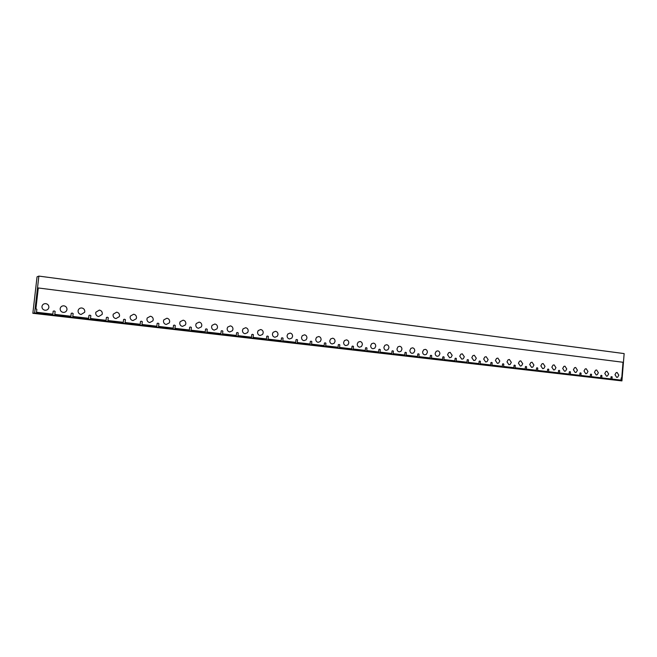 <?xml version="1.0" encoding="UTF-8"?>
<svg xmlns="http://www.w3.org/2000/svg" width="657" height="657" viewBox="0 0 657 657"><rect width="100%" height="100%" fill="white"/><g stroke="black" fill="none" stroke-linecap="round" stroke-linejoin="round"><path stroke-width="0.99" d="M32.85 313.29L621.933 380.904L624.15 353.589L38.87 276.096L37.047 276.835L32.85 313.29L34.632 312.962L621.933 380.904M34.632 312.962L38.87 276.096M612.168 376.855L611.076 376.732L610.895 378.933L601.746 377.874L601.935 375.656L601.401 375.311L600.827 375.525L600.646 377.742L591.382 376.666L591.571 374.441L591.037 374.096L590.454 374.309L590.265 376.535L580.887 375.451L581.075 373.209L580.533 372.864L579.95 373.077L579.761 375.319L570.26 374.219L570.457 371.961L569.906 371.607L569.307 371.829L569.118 374.079L559.501 372.962L559.698 370.696L559.14 370.343L558.532 370.556L558.343 372.831L548.603 371.698L548.8 369.415L548.234 369.062L547.626 369.275L547.429 371.566L537.566 370.417L537.763 368.117L537.196 367.764L536.572 367.977L536.375 370.285L526.388 369.119L526.586 366.811L526.011 366.45L525.386 366.663L525.181 368.979L515.063 367.805L515.269 365.481L514.677 365.12L514.045 365.333L513.84 367.665L503.591 366.475L503.796 364.134L503.205 363.764L502.556 363.986L502.35 366.327L491.97 365.128L492.175 362.763L491.576 362.401L490.919 362.623L490.713 364.98L480.185 363.756L480.398 361.383L479.791 361.013L479.134 361.235L478.92 363.608L468.252 362.368L468.474 359.987L467.858 359.609L467.184 359.831L466.971 362.221L456.163 360.964L456.377 358.566L455.753 358.188L455.079 358.41L454.858 360.816L443.902 359.543L444.124 357.121L443.491 356.743L442.802 356.965L442.58 359.387L431.477 358.106L431.706 355.667L431.066 355.281L430.368 355.511L430.138 357.95L418.887 356.636L419.117 354.189L418.468 353.803L417.753 354.024L417.532 356.48L406.116 355.158L406.355 352.686L405.689 352.3L404.975 352.522L404.745 355.002L393.173 353.655L393.412 351.167L392.738 350.772L392.015 351.002L391.777 353.491L380.05 352.127L380.288 349.623L379.606 349.228L378.875 349.458L378.637 351.963L366.737 350.583L366.984 348.062L366.294 347.668L365.547 347.898L365.308 350.419L353.244 349.015L353.491 346.477L352.793 346.075L352.029 346.305L351.782 348.851L339.554 347.43L339.8 344.868L339.094 344.465L338.322 344.695L338.076 347.257L325.667 345.82L325.913 343.241L325.199 342.831L324.418 343.069L324.164 345.639L311.574 344.178L311.829 341.591L311.106 341.172L310.309 341.41L310.055 344.005L297.284 342.519L297.539 339.907L296.808 339.488L296.003 339.726L295.74 342.346L282.781 340.835L283.044 338.207L282.296 337.788L281.475 338.018L281.212 340.655L268.056 339.127L268.327 336.474L267.571 336.055L266.742 336.294L266.471 338.946L253.117 337.394L253.397 334.725L252.625 334.298L251.787 334.536L251.508 337.205L237.957 335.637L238.236 332.943L237.456 332.508L236.602 332.754L236.323 335.448L222.567 333.846L222.854 331.136L222.058 330.701L221.187 330.939L220.908 333.657L206.939 332.031L207.226 329.305L206.421 328.861L205.542 329.108L205.255 331.834L191.072 330.192L191.368 327.441L190.546 326.997L189.651 327.235L189.364 329.995L174.967 328.319L175.263 325.543L174.425 325.1L173.522 325.346L173.226 328.114L158.6 326.422L158.904 323.63L158.058 323.17L157.138 323.416L156.834 326.217L141.978 324.492L142.29 321.675L141.427 321.216L140.491 321.462L140.187 324.279L125.093 322.53L125.405 319.696L124.534 319.228L123.59 319.483L123.278 322.316L107.945 320.542L108.257 317.676L107.37 317.216L106.409 317.462L106.089 320.32L90.51 318.514L90.838 315.631L89.935 315.163L88.958 315.409L88.629 318.3L72.804 316.46L73.132 313.553L72.213 313.077L71.219 313.332L70.89 316.239L54.802 314.366L55.131 311.443L54.203 310.958L53.184 311.213L52.856 314.145L36.496 312.247L36.841 309.291L35.889 308.806L38.287 287.971L623.017 362.27L621.768 377.709L621.202 377.923L621.029 380.107L611.987 379.056L612.168 376.855M616.701 377.389L617.621 377.208L618.812 375.147L617.104 372.453L616.167 372.642L614.985 374.695L616.701 377.389M606.518 376.198L607.462 376.001L608.653 373.94L606.928 371.23L605.968 371.427L604.785 373.48L606.518 376.198M596.211 374.983L597.188 374.777L598.379 372.716L596.63 369.99L595.636 370.195L594.462 372.256L596.211 374.983M585.781 373.759L586.783 373.546L587.966 371.484L586.2 368.733L585.173 368.955L583.999 371.008L585.781 373.759M575.212 372.519L576.255 372.289L577.429 370.228L575.639 367.46L574.588 367.69L573.413 369.751L575.212 372.519M564.519 371.262L565.587 371.024L566.761 368.955L564.946 366.171L563.854 366.417L562.696 368.478L564.519 371.262M553.679 369.99L554.787 369.735L555.953 367.674L554.114 364.865L552.997 365.128L551.839 367.181L553.679 369.99M542.707 368.7L543.848 368.437L545.014 366.368L543.15 363.543L541.992 363.822L540.842 365.875L542.707 368.7M531.595 367.394L532.778 367.115L533.927 365.054L532.047 362.212L530.848 362.5L529.706 364.553L531.595 367.394M520.336 366.072L521.559 365.777L522.701 363.715L520.796 360.857L519.556 361.161L518.422 363.206L520.336 366.072M508.937 364.734L510.193 364.421L511.327 362.368L509.397 359.478L508.116 359.806L506.999 361.851L508.937 364.734M497.382 363.378L498.688 363.042L499.813 360.997L497.85 358.09L496.528 358.435L495.419 360.471L497.382 363.378M485.679 362.007L487.026 361.646L488.135 359.609L486.155 356.677L484.784 357.047L483.683 359.075L485.679 362.007M473.82 360.611L475.208 360.233L476.309 358.196L474.297 355.256L472.884 355.634L471.8 357.663L473.82 360.611M461.797 359.198L463.242 358.804L464.327 356.776L462.282 353.803L460.82 354.213L459.752 356.234L461.797 359.198M449.618 357.769L451.113 357.342L452.18 355.33L450.111 352.341L448.6 352.776L447.548 354.78L449.618 357.769M437.275 356.316L438.819 355.872L439.87 353.868C439.878 352.193 439.18 351.191 437.776 350.854L436.207 351.314L435.172 353.31C435.164 354.977 435.862 355.987 437.275 356.316M424.759 354.846L426.36 354.369L427.387 352.382C427.395 350.698 426.689 349.688 425.268 349.343L423.642 349.836L422.632 351.815C422.623 353.499 423.33 354.509 424.759 354.846M412.07 353.359L413.729 352.85L414.739 350.879C414.748 349.179 414.033 348.161 412.588 347.816L410.904 348.341L409.911 350.304C409.902 351.996 410.625 353.023 412.07 353.359M399.21 351.848L400.934 351.306L401.912 349.352C401.928 347.643 401.197 346.617 399.735 346.272L397.986 346.822L397.025 348.768C397.017 350.477 397.74 351.503 399.21 351.848M386.168 350.321L387.95 349.738L388.911 347.808C388.919 346.091 388.188 345.056 386.702 344.703L384.895 345.295L383.951 347.216C383.943 348.933 384.682 349.967 386.168 350.321M372.946 348.76L374.794 348.153L375.73 346.239C375.738 344.506 374.991 343.463 373.488 343.11L371.616 343.742L370.696 345.639C370.688 347.372 371.435 348.415 372.946 348.76M359.535 347.192L361.457 346.535L362.36 344.646C362.368 342.905 361.613 341.854 360.085 341.492L358.139 342.166L357.26 344.038C357.244 345.787 358.008 346.839 359.535 347.192M345.935 345.59L347.923 344.892L348.793 343.028C348.81 341.279 348.038 340.219 346.494 339.858L344.482 340.572L343.627 342.42C343.611 344.178 344.383 345.237 345.935 345.59M332.138 343.972L334.199 343.225L335.045 341.394C335.054 339.628 334.273 338.569 332.705 338.199L330.619 338.963L329.798 340.769C329.781 342.543 330.57 343.611 332.138 343.972M318.144 342.33L320.288 341.525L321.092 339.735C321.101 337.961 320.312 336.885 318.719 336.515L316.551 337.337L315.771 339.102C315.754 340.884 316.551 341.96 318.144 342.33M303.945 340.663L306.17 339.809L306.934 338.051C306.95 336.261 306.146 335.177 304.528 334.807L302.286 335.678L301.538 337.411C301.522 339.209 302.327 340.293 303.945 340.663M289.54 338.971L291.848 338.051L292.579 336.343C292.587 334.544 291.774 333.452 290.131 333.066L287.807 334.011L287.093 335.694C287.084 337.501 287.897 338.593 289.54 338.971M274.922 337.255L277.311 336.269L278.001 334.61C278.018 332.795 277.188 331.695 275.529 331.309L273.115 332.311L272.441 333.953C272.425 335.776 273.255 336.877 274.922 337.255M260.09 335.513L262.562 334.462L263.211 332.853C263.227 331.021 262.389 329.913 260.698 329.527L258.201 330.602L257.569 332.179C257.56 334.019 258.398 335.127 260.09 335.513M245.036 333.74L247.599 332.614L248.206 331.071C248.215 329.223 247.369 328.106 245.652 327.712L243.057 328.861L242.474 330.389C242.458 332.237 243.312 333.354 245.036 333.74M229.753 331.949L232.406 330.742L232.964 329.256C232.98 327.4 232.118 326.266 230.377 325.872L227.692 327.104L227.15 328.566C227.141 330.43 228.004 331.555 229.753 331.949M214.231 330.126L216.982 328.837L217.5 327.416C217.516 325.543 216.638 324.402 214.872 324.008L212.088 325.322L211.595 326.71C211.587 328.59 212.466 329.732 214.231 330.126M198.48 328.278L201.329 326.89L201.798 325.543C201.814 323.663 200.927 322.513 199.128 322.111L196.254 323.523L195.802 324.837C195.786 326.726 196.681 327.876 198.48 328.278M182.482 326.398L185.43 324.919L185.849 323.646C185.865 321.749 184.97 320.591 183.147 320.181L180.166 321.692L179.763 322.924C179.747 324.837 180.659 325.987 182.482 326.398M166.237 324.484L169.284 322.907L169.662 321.725C169.678 319.811 168.759 318.645 166.911 318.226L163.831 319.844L163.478 320.986C163.462 322.907 164.381 324.073 166.237 324.484M149.739 322.554L152.892 320.854L153.212 319.77C153.229 317.84 152.301 316.666 150.42 316.239L147.242 317.972L146.938 319.023C146.922 320.961 147.858 322.135 149.739 322.554M132.977 320.583L136.229 318.768L136.508 317.783C136.525 315.836 135.58 314.646 133.675 314.227L130.39 316.074L130.127 317.019C130.119 318.974 131.063 320.164 132.977 320.583M115.952 318.579L119.303 316.649L119.541 315.762C119.558 313.8 118.597 312.609 116.659 312.174L113.275 314.153L113.061 314.99C113.045 316.961 114.006 318.152 115.952 318.579M98.649 316.551L102.106 314.489L102.295 313.709C102.32 311.738 101.342 310.531 99.371 310.096L95.881 312.198L95.708 312.929C95.692 314.908 96.678 316.116 98.649 316.551M81.074 314.489L84.63 312.289L84.778 311.632C84.794 309.636 83.8 308.42 81.805 307.977C80.047 307.895 78.848 308.642 78.216 310.219L78.084 310.835C78.068 312.831 79.062 314.046 81.074 314.489M63.203 312.387C65.027 312.461 66.242 311.681 66.858 310.047L66.973 309.513C66.989 307.501 65.979 306.269 63.951 305.825C62.103 305.743 60.871 306.54 60.263 308.215L60.173 308.7C60.148 310.72 61.167 311.944 63.203 312.387M41.958 306.532L42.023 306.178C42.598 304.413 43.855 303.567 45.801 303.641C47.871 304.092 48.889 305.333 48.873 307.353L48.799 307.763C48.216 309.496 46.959 310.326 45.046 310.252C42.968 309.808 41.941 308.568 41.958 306.532"/></g></svg>
